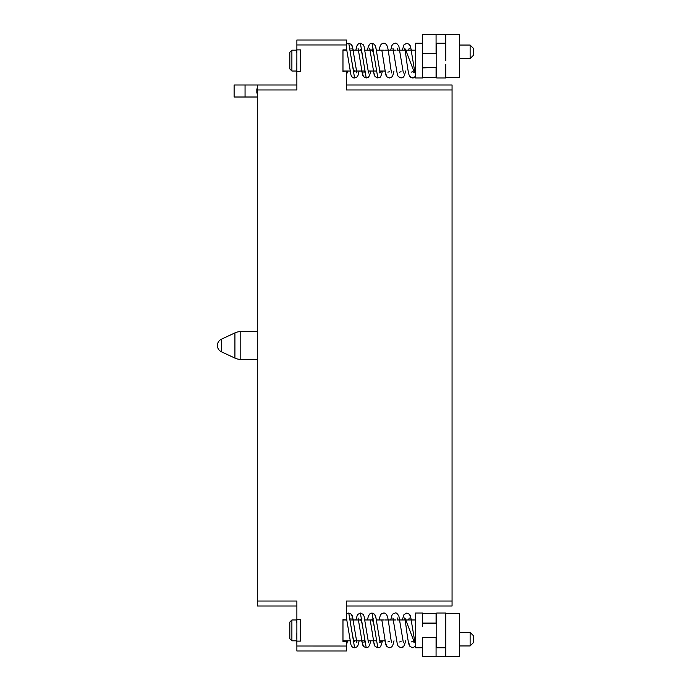 <?xml version="1.0" encoding="UTF-8"?>
<svg xmlns="http://www.w3.org/2000/svg" width="691" height="691" viewBox="0 0 691 691"><rect width="100%" height="100%" fill="white"/><g stroke="black" fill="none" stroke-linecap="round" stroke-linejoin="round"><path stroke-width="1.04" d="M296.888 606.007L257.277 606.007L257.277 84.993L234.111 84.993L234.111 97.008L257.277 97.008M257.277 88.914L256.836 88.914L256.836 93.086L257.277 93.086M257.277 84.993L296.888 84.993M346.441 646.033L346.441 651L296.888 651L296.888 646.025L346.441 646.033L346.441 640.816M342.969 619.663L342.969 641.118L342.969 619.663L346.441 619.974M346.441 619.663L346.441 601.04L452.061 601.04L452.061 606.007L346.441 606.007M342.969 641.507L346.441 641.118M257.277 601.04L296.888 601.04L296.888 619.663L300.36 619.663L300.36 641.118L296.888 641.118L296.888 646.033L296.888 618.765L296.828 619.974L291.896 619.974L291.896 640.816L296.845 640.816L296.888 646.059M257.277 89.96L296.888 89.96L296.854 62.985M296.888 44.967L346.441 44.967L346.441 40L296.888 40L296.888 49.882L300.36 49.882L300.36 71.337L296.888 71.337M342.969 49.882L342.969 71.337L342.969 49.882L346.441 49.882L346.441 44.967M342.969 71.337L346.441 71.026M452.061 601.04L452.061 89.96L346.441 89.96L346.441 71.337M296.854 619.913L296.845 622.755C296.828 619.067 296.828 619.067 296.828 622.755M296.854 632.775L296.854 638.579M296.854 641.136L296.845 640.514M289.814 622.055L291.896 619.974L289.814 622.055L289.814 638.734L291.896 640.816M300.36 619.663L300.36 641.118M422.529 626.651L422.529 623.101M445.799 656.45L445.799 613.366L459.351 613.366L459.351 656.45L422.521 656.45L422.521 637.689L436.073 637.344M436.073 623.446L436.073 613.366L436.772 613.366M436.073 656.45L436.073 637.689M422.521 647.761L415.576 647.761L415.576 613.021L422.529 613.021M422.521 619.637L422.521 614.636M436.073 623.101L422.521 623.101L422.521 613.366L436.073 613.366M445.799 647.761L436.772 647.761L436.772 613.021L445.807 613.021M445.799 630.391L445.799 626.461M445.799 622.729L445.799 619.395M445.799 616.64L445.799 614.593M470.122 632.412L470.122 645.955L473.594 642.483L473.594 635.884L470.122 632.412L459.351 632.412M382.373 640.816L379.273 642.673M405.315 618.816L414.229 641.974M351.684 630.391L353.136 638.251L354.587 641.507L353.032 641.974M361.946 618.816L360.391 619.274L361.851 622.531L363.302 630.391M373.572 618.816L372.008 619.274L373.468 622.531L374.919 630.391M353.343 619.974L351.46 614.316L348.774 613.021L354.587 647.761L356.806 646.94L357.929 645.42L359.147 640.816M368.519 642.76L364.036 616.096L363.103 614.342L360.391 613.021L366.204 647.761L368.372 646.983L369.573 645.359L370.773 640.816M384.291 619.974L376.578 619.974L374.608 614.213L372.017 613.021L377.822 647.761C378.962 646.672 380.257 650.076 382.348 641.032C380.257 650.076 378.962 646.672 377.822 647.761L375.127 646.456L373.252 640.816M296.854 76.243L296.888 48.983L296.828 50.184L291.896 50.184L291.896 71.026L289.814 68.945L289.814 52.266L291.896 50.184M289.814 68.945L291.896 71.026L296.845 71.026L296.888 76.269M346.441 84.993L452.061 84.993L452.061 89.96M257.277 331.602L240.796 331.602A13.898 13.898 0 0 0 234.923 332.907L221.414 339.203A6.945 6.945 0 0 0 221.414 351.797L234.923 358.093A13.898 13.898 0 0 0 240.796 359.398L257.277 359.398M350.017 71.026L342.969 71.026L342.969 71.726M296.854 50.123L296.845 52.974C296.828 49.277 296.828 49.277 296.828 52.974M296.854 68.789L296.845 70.724M300.36 49.882L300.36 71.337M422.521 43.239L415.576 43.239L415.576 77.979L422.529 77.979M422.529 53.311L422.529 67.899L422.529 53.311M422.521 53.311L422.521 34.55L436.073 34.55L436.073 53.311L422.521 53.311M422.521 76.364L422.521 71.363M445.799 64.539L445.799 77.634L459.351 77.634L459.351 34.55L436.073 34.55M422.529 64.349L422.529 67.899M436.772 77.634L422.521 77.634L422.521 67.899L436.073 67.554M436.073 77.634L436.073 67.899M445.799 60.609L445.799 34.55M445.799 76.407L445.799 74.36M445.799 71.605L445.799 68.271M445.807 77.979L436.772 77.979L436.772 43.239L445.799 43.239M470.122 58.588L473.594 55.116L473.594 48.517L470.122 45.045L459.351 45.045L470.122 45.045L470.122 58.588L459.351 58.588M415.576 71.026L415.576 66.172M382.373 71.026L379.273 72.892M405.315 49.026L414.229 72.184M351.684 60.609L353.136 68.469L354.587 71.726L353.127 72.123M361.946 49.026L360.391 49.493L361.851 52.749L363.302 60.609M373.572 49.026L372.008 49.493L373.468 52.749L374.919 60.609M353.343 50.184L351.46 44.526L348.774 43.239L354.587 77.979L356.806 77.15L357.929 75.639L359.147 71.026M368.519 72.978L364.036 46.306L363.103 44.561L360.391 43.239L366.204 77.979L368.372 77.202L369.573 75.569L370.773 71.026M384.291 50.184L376.578 50.184L374.608 44.423L372.017 43.239L377.822 77.979C378.962 76.882 380.257 80.286 382.348 71.251C380.257 80.286 378.962 76.882 377.822 77.979L375.127 76.666L373.252 71.026M245.055 84.993L245.055 97.008M240.796 331.602L240.796 359.398M234.923 332.907L234.923 358.093M221.414 339.203L221.414 351.797M351.088 618.022L350.898 618.609M356.901 642.76L352.393 616.018L351.46 614.316L348.774 613.021L346.441 613.945M356.703 642.172L356.383 640.816M367.448 619.974L368.407 616.001L370.056 613.643L372.008 613.021L374.608 614.213L375.654 616.104L380.102 642.673M346.459 618.022L350.942 644.694C351.814 646.862 353.032 647.89 354.587 647.761M358.076 618.022L362.594 644.781L363.518 646.474L366.204 647.761L363.518 646.474L361.635 640.816M377.822 647.761L375.127 646.456L374.194 644.729L370.212 619.974M383.635 613.021L381.406 613.85L380.326 615.292L379.065 619.974L380.326 615.292L381.406 613.85L383.635 613.021C385.146 612.874 386.355 613.893 387.262 616.07C388.817 620.112 390.095 636.385 391.469 641.827L391.754 642.76M379.618 640.816L384.87 640.816L386.839 646.569L389.439 647.761L386.839 646.569L385.828 644.772L381.829 619.974M387.884 641.974L389.439 641.507L387.884 641.974M392.937 618.03L397.411 644.668L398.344 646.43L401.056 647.761L403.216 646.992L404.373 645.472L405.626 640.816L404.373 645.472L401.868 647.666M393.093 618.497L393.447 619.974M408.113 640.816L409.996 646.474L412.674 647.761L409.996 646.474L409.02 644.66C407.085 637.836 405.358 617.84 404.555 618.022L405.064 619.974M397.308 618.851L397.429 618.402M397.567 618.022L397.049 619.974M409.184 618.03L408.666 619.974M411.119 641.974L412.674 641.507L414.989 642.76L414.479 640.816M411.43 619.974L409.573 614.342L406.869 613.021L403.985 614.575L402.3 619.974M412.674 647.761L415.576 646.18L412.674 647.761M436.772 637.344L422.529 637.344M436.772 623.446L422.529 623.446M459.351 645.955L470.122 645.955L459.351 645.955M389.439 647.761L391.659 646.94L392.782 645.429L394.008 640.816M403.371 642.751L398.888 616.104C397.282 613.504 396.073 612.476 395.252 613.021L393.084 613.798L391.918 615.336L390.683 619.974M414.989 642.76L410.506 616.096L409.573 614.342L406.869 613.021M399.502 641.974L401.056 641.507M360.391 613.021L357.506 614.575L355.83 619.974M364.407 640.816L363.889 642.76M346.441 645.126L347.53 640.816M376.103 640.816L368.001 640.816M364.485 640.816L353.93 640.816M350.017 640.816L342.969 640.816M415.576 619.974L408.58 619.974M407.526 619.974L396.962 619.974M395.908 619.974L385.345 619.974M372.674 619.974L364.96 619.974M361.048 619.974L350.492 619.974M346.977 619.974L342.969 619.974M415.576 50.184L408.58 50.184M407.526 50.184L396.962 50.184M395.908 50.184L385.345 50.184M372.674 50.184L364.96 50.184M361.048 50.184L350.492 50.184M346.977 50.184L342.969 50.184M381.829 50.184L385.828 74.991L386.839 76.779L389.439 77.979L386.839 76.779L384.87 71.026L379.618 71.026M376.103 71.026L368.001 71.026M364.485 71.026L353.93 71.026M436.772 67.554L422.529 67.554M436.772 53.656L422.529 53.656M409.184 48.24L408.666 50.184M411.119 72.184L412.674 71.726L414.989 72.978L414.479 71.026M411.43 50.184L409.573 44.561L406.869 43.239L403.985 44.785L402.3 50.184M405.064 50.184L404.555 48.24C405.358 48.059 407.085 68.055 409.02 74.87L409.996 76.692L412.674 77.979L415.576 76.399L413.512 77.876L410.722 77.357L409.02 74.87L408.113 71.026M383.635 43.239L381.406 44.069L380.326 45.502L379.065 50.184L380.326 45.502L381.406 44.069L383.635 43.239C385.146 43.092 386.355 44.103 387.262 46.28C388.817 50.331 390.095 66.604 391.469 72.037L391.754 72.978M387.884 72.184L389.439 71.726L387.884 72.184M392.937 48.249L397.411 74.878L398.344 76.649L401.056 77.979L403.216 77.211L404.373 75.682L405.626 71.026M393.093 48.715L393.447 50.184M346.459 48.24L350.942 74.904C351.814 77.072 353.032 78.1 354.587 77.979M359.199 43.455L358.24 44.008M357.256 45.183L356.884 45.952M356.599 46.789L356.349 47.696M356.34 47.722L356.176 48.43M358.076 48.24L362.594 74.999L363.518 76.692L366.204 77.979L363.518 76.692L361.635 71.026M369.694 48.24L374.194 74.948L375.127 76.666L377.822 77.979M369.884 48.802L370.212 50.184M351.088 48.24L350.898 48.819M356.703 72.391L356.383 71.026M367.448 50.184L368.407 46.211L370.056 43.853L372.008 43.239L374.608 44.423L375.654 46.323L380.102 72.883M389.439 77.979L391.659 77.159L392.782 75.647L394.008 71.026M397.049 50.184L397.567 48.24M403.371 72.97L398.888 46.314C397.282 43.714 396.073 42.695 395.252 43.239L393.084 44.017L391.918 45.546L390.683 50.184M414.989 72.978L410.506 46.314L409.573 44.561L406.869 43.239M399.502 72.184L401.056 71.726M356.893 72.97L352.393 46.228L351.46 44.526L348.774 43.239L346.441 44.164M360.391 43.239L358.171 44.06L357.092 45.494L355.83 50.184M364.407 71.026L363.889 72.978M346.441 75.336L347.53 71.026"/></g></svg>
